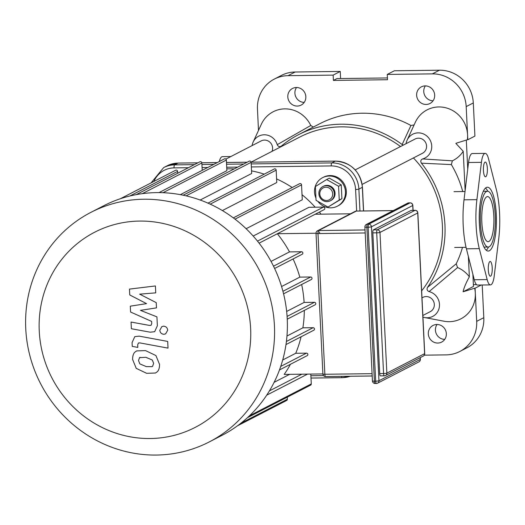 <?xml version="1.0" encoding="UTF-8"?>
<svg xmlns="http://www.w3.org/2000/svg" width="525" height="525" viewBox="0 0 525 525"><rect width="100%" height="100%" fill="white"/><g stroke="black" fill="none" stroke-linecap="round" stroke-linejoin="round"><path stroke-width="0.79" d="M405.969 143.725L406.186 143.076A13.381 12.771 -117.3 0 1 407.144 140.09A13.381 12.771 -117.3 0 1 428.584 137.812A13.381 12.771 -117.3 0 1 422.586 158.944L452.366 160.814A28.435 27.136 62.7 0 0 463.221 151.285L455.831 143.332L467.381 139.748A28.435 27.136 62.7 0 0 467.565 134.774L467.808 139.748L467.381 139.748M407.144 140.09L415.314 122.305A28.435 27.136 62.7 0 1 445.417 107.691A28.435 27.136 62.7 0 1 467.565 134.774L466.187 106.608L473.301 102.939A33.456 31.927 -117.3 0 0 439.471 70.206L394.373 70.77L387.26 74.432L432.357 73.874A33.456 31.927 62.7 0 1 466.187 106.608M474.639 288.212L475.072 288.205L475.315 293.173A28.435 27.136 62.7 0 0 474.639 288.212L463.096 291.788C463.857 288.028 465.951 283.027 469.357 276.793A28.435 27.136 62.7 0 0 457.59 267.547L429.076 291.618A13.381 12.771 -117.3 0 1 439.307 307.256A13.381 12.771 -117.3 0 1 424.718 317.553L443.947 321.208A28.435 27.136 62.7 0 0 475.315 293.173L476.693 321.339A33.456 31.927 62.7 0 1 459.808 351.481A33.456 31.927 62.7 0 1 446.099 354.88L424.292 355.156M422.933 317.074A13.381 12.771 -117.3 0 0 424.718 317.553M253.168 142.006L261.345 124.222A28.435 27.136 62.7 0 1 285.856 108.878A28.435 27.136 62.7 0 1 310.774 125.495L277.22 144.683A13.381 12.771 -117.3 0 0 265.775 134.859A13.381 12.771 -117.3 0 0 253.168 142.006A13.381 12.771 -117.3 0 0 252.112 145.583M452.366 160.814L451.349 164.588A103.044 98.326 62.7 0 1 462.742 191.546M422.586 158.944C420.709 159.856 420.322 161.273 421.417 163.183L451.349 164.588M421.417 163.183A103.044 98.326 62.7 0 1 427.494 287.411C426.582 289.347 427.114 290.745 429.076 291.618M462.499 247.36A103.044 98.326 62.7 0 1 456.205 263.806L427.494 287.411M277.22 144.683C278.184 146.646 279.576 147.098 281.393 146.048A103.044 98.326 62.7 0 1 298.515 134.689L319.856 123.69A103.044 98.326 62.7 0 1 410.937 125.482L414.113 124.924M410.937 125.482L402.15 144.539L403.377 145.058M258.497 130.417L257.46 109.213A33.456 31.927 62.7 0 1 274.339 79.072A33.456 31.927 62.7 0 1 288.048 75.672L333.145 75.108L333.401 80.41L387.522 79.734L387.26 74.432M310.774 125.495L313.359 127.037M434.68 95.064A9.365 8.938 62.7 0 1 429.955 103.504A9.365 8.938 62.7 0 1 417.716 99.271A9.365 8.938 62.7 0 1 421.372 86.848A9.365 8.938 62.7 0 1 434.68 95.064M305.839 96.672A9.365 8.938 62.7 0 1 301.107 105.112A9.365 8.938 62.7 0 1 288.875 100.879A9.365 8.938 62.7 0 1 292.523 88.456A9.365 8.938 62.7 0 1 305.839 96.672M456.205 263.806L457.59 267.547M468.359 256.469L469.357 276.793M446.348 333.657A9.365 8.938 62.7 0 1 441.623 342.097A9.365 8.938 62.7 0 1 429.384 337.864A9.365 8.938 62.7 0 1 433.04 325.441A9.365 8.938 62.7 0 1 446.348 333.657M463.221 151.285L465.137 190.575M298.515 134.689A103.044 98.326 62.7 0 1 402.15 144.539M387.43 77.949L336.965 78.579L333.401 80.41M472.881 274.247L473.471 286.433L463.096 291.788M467.736 169.135L466.318 140.083M473.301 102.939L474.922 136.08L467.808 139.748M340.607 78.533L340.259 71.439L333.145 75.108M340.259 71.439L295.162 72.004A33.456 31.927 -117.3 0 0 281.452 75.403L274.339 79.072M459.808 351.481L466.922 347.812A33.456 31.927 -117.3 0 0 483.807 317.671L482.206 285.003M481.248 285.016L475.072 288.205M437.049 324.489A9.365 8.938 -117.3 0 0 436.498 334.195A9.365 8.938 -117.3 0 0 444.727 339.38M476.529 284.609L473.386 284.648M425.381 85.897A9.365 8.938 -117.3 0 0 424.83 95.603A9.365 8.938 -117.3 0 0 433.059 100.787M296.533 87.504A9.365 8.938 -117.3 0 0 295.988 97.21A9.365 8.938 -117.3 0 0 304.211 102.395M488.178 247.039A27.904 7.534 -90.7 0 1 480.296 219.233A27.904 7.534 -90.7 0 1 487.482 191.238A27.904 7.534 -90.7 0 1 495.318 217.173A27.904 7.534 -90.7 0 1 489.182 246.776A27.904 7.534 -90.7 0 1 488.178 247.039L484.312 247.085A27.904 7.534 -90.7 0 1 483.978 247.065M483.282 191.317A27.904 7.534 -90.7 0 1 483.617 191.284L487.482 191.238M485.507 188.062A31.92 8.617 -90.7 0 1 487.81 191.264M488.506 247.006A31.92 8.617 -90.7 0 1 486.281 250.261M489.372 250.753A31.92 8.617 89.3 0 0 496.394 216.891A31.92 8.617 89.3 0 0 487.43 187.222A31.92 8.617 89.3 0 0 479.213 219.247A31.92 8.617 89.3 0 0 488.224 251.055A31.92 8.617 89.3 0 0 489.372 250.753M496.355 189.63L488.499 158.701A16.058 4.331 89.3 0 0 485.198 153.372A16.058 4.331 89.3 0 0 481.425 162.35L476.903 199.657A44.159 11.918 89.3 0 0 479.299 248.647L487.161 279.576A16.058 4.331 89.3 0 0 490.462 284.904A16.058 4.331 89.3 0 0 494.228 275.927L498.75 238.619A44.159 11.918 89.3 0 0 496.355 189.63M485.75 176.722A7.363 1.988 89.3 0 0 487.371 168.912A7.363 1.988 89.3 0 0 485.303 162.074A7.363 1.988 89.3 0 0 483.407 169.457A7.363 1.988 89.3 0 0 485.487 176.794A7.363 1.988 89.3 0 0 485.75 176.722M490.613 276.137A7.363 1.988 89.3 0 0 492.233 268.327A7.363 1.988 89.3 0 0 490.166 261.483A7.363 1.988 89.3 0 0 488.27 268.872A7.363 1.988 89.3 0 0 490.35 276.202A7.363 1.988 89.3 0 0 490.613 276.137M488.919 241.474A22.549 6.083 89.3 0 0 493.881 217.553A22.549 6.083 89.3 0 0 487.548 196.593A22.549 6.083 89.3 0 0 481.74 219.214A22.549 6.083 89.3 0 0 488.106 241.684A22.549 6.083 89.3 0 0 488.919 241.474M490.462 284.904L477.573 285.062A16.058 4.331 -90.7 0 1 474.272 279.74L466.417 248.811A44.159 11.918 -90.7 0 1 464.021 199.815L468.536 162.507A16.058 4.331 -90.7 0 1 472.31 153.536L485.198 153.372M230.849 156.548L222.351 156.653A16.058 4.331 89.3 0 0 219.306 161.529M129.747 294.952L146.554 303.634L130.292 306.173L130.581 312.027L151.64 321.412L151.745 323.492L151.042 325.336L149.487 325.428L131.053 322.048L131.381 328.742L150.248 332.2L154.652 331.708L157.375 325.736L156.923 316.864L140.47 310.36L156.483 307.873L156.227 302.636L139.676 294.158L155.748 292.852L155.413 285.948L129.458 289.098L129.747 294.952M152.624 366.26L153.635 363.333L152.322 360.032L145.871 357.302L139.525 357.656L138.515 360.531L139.834 363.884L146.331 366.621L152.073 366.634L152.624 366.26M140.07 357.289L139.525 357.656M155.912 355.543L145.543 350.608L136.697 350.897L135.43 351.743C133.567 352.984 132.628 355.55 132.595 359.428L136.244 368.373L146.659 373.314L155.452 373.019L156.726 372.179C158.583 370.913 159.528 368.333 159.554 364.435L155.912 355.543M167.698 341.427L139.223 336.144L134.807 336.623L132.077 342.569L132.261 346.382L137.826 347.412L137.694 344.84L138.403 343.002L139.958 342.91L168.026 348.121L167.698 341.427M159.803 330.277C160.151 332.752 161.536 334.09 163.951 334.287L165.631 333.874L167.705 330.179C167.357 327.705 165.972 326.373 163.557 326.169L161.877 326.583L159.803 330.277M259.094 243.154L324.128 209.626A1.339 1.28 -117.3 0 0 323.452 207.106L308.949 207.29L253.175 236.047M384.221 375.815L380.546 375.861A2.678 0.722 -90.7 0 1 380.454 375.887A2.678 0.722 -90.7 0 1 379.706 373.577L372.829 232.877A2.678 0.722 -90.7 0 1 373.406 229.858L411.167 210.394A2.678 0.722 -90.7 0 1 411.265 210.368A2.678 0.722 -90.7 0 1 411.357 210.387M315.171 214.239L350.457 213.8M290.483 364.258A115.756 110.46 -117.3 0 1 284.176 374.41L322.895 373.931M277.417 233.71L316.011 233.225M274.608 268.485L302.203 254.257A1.339 1.28 -117.3 0 0 301.521 251.744L289.505 251.895A115.756 110.46 -117.3 0 0 277.331 233.75M283.572 293.823L311.345 279.51A1.339 1.28 -117.3 0 0 310.662 276.997L299.814 277.128A115.756 110.46 -117.3 0 0 293.075 258.963M287.247 319.187L315.098 304.828A1.339 1.28 -117.3 0 0 314.423 302.315L304.106 302.439A115.756 110.46 -117.3 0 0 301.652 284.504M285.987 344.564L313.819 330.212A1.339 1.28 -117.3 0 0 313.143 327.698L302.879 327.823A115.756 110.46 -117.3 0 0 304.316 310.387M279.497 369.922L307.164 355.661A1.339 1.28 -117.3 0 0 306.482 353.141L295.733 353.279A115.756 110.46 -117.3 0 0 301.094 336.774M289.505 251.895L271.031 261.417M295.733 353.279L282.706 359.992M302.879 327.823L286.965 336.026M304.106 302.439L286.657 311.443M321.005 214.167A115.756 110.46 -117.3 0 0 319.358 212.087M315.184 207.211A115.756 110.46 -117.3 0 0 302.026 194.709M292.208 187.517A115.756 110.46 -117.3 0 0 276.596 178.907M264.252 174.143A115.756 110.46 -117.3 0 0 251.547 170.874M234.229 168.893A115.756 110.46 -117.3 0 0 226.793 168.893M289.616 374.345L274.122 382.331M180.344 194.65L226.879 170.658L226.36 160.046A1.339 1.28 -117.3 0 0 224.457 158.878L159.009 192.616M200.189 200.032L251.672 173.493L251.127 162.337A1.339 1.28 62.7 0 0 249.224 161.162L183.186 195.208M222.377 210.564L276.773 182.523L276.17 170.152A1.339 1.28 62.7 0 0 274.267 168.978L207.985 203.149M246.12 228.723L302.275 199.776L301.547 184.859A1.339 1.28 62.7 0 0 299.644 183.684L233.317 217.875M299.814 277.128L281.571 286.538M237.464 425.821L286.696 400.444A1.339 1.28 -117.3 0 0 287.372 399.236L287.267 397.156M247.433 417.69L310.603 385.127A1.339 1.28 -117.3 0 0 311.279 383.919L310.8 374.082M202.204 170.349L201.843 162.947A1.339 1.28 -117.3 0 0 199.94 161.772L136.205 194.631M177.693 173.243L177.601 171.386A1.339 1.28 -117.3 0 0 175.698 170.212L120.389 198.726M209.265 441.925L222.075 435.317A129.137 123.231 -117.3 0 0 287.241 318.983A129.137 123.231 -117.3 0 0 103.727 205.748L90.917 212.356A129.137 123.231 -117.3 0 0 40.556 383.604A129.137 123.231 -117.3 0 0 209.265 441.925A129.137 123.231 -117.3 0 0 274.424 325.592A129.137 123.231 -117.3 0 0 90.917 212.356M250.628 328.479A109.771 104.744 62.7 0 1 96.705 424.613A109.771 104.744 62.7 0 1 87.491 236.296A109.771 104.744 62.7 0 1 250.628 328.479M272.029 151.357A8.033 7.665 -117.3 0 0 272.606 147.945A8.033 7.665 -117.3 0 0 261.194 140.903L225.907 159.095M422.855 315.479L430.27 311.653A8.033 7.665 -117.3 0 0 434.326 304.421A8.033 7.665 -117.3 0 0 422.914 297.38L421.988 297.859M315.945 198.082A16.058 15.323 62.7 0 1 322.626 177.653L323.518 177.201A16.058 15.323 62.7 0 1 344.492 184.452A16.058 15.323 62.7 0 1 338.231 205.748L337.345 206.2A16.058 15.323 62.7 0 1 330.763 207.834A16.058 15.323 62.7 0 1 317.881 201.37M326.576 200.484A6.694 6.385 62.7 0 1 320.506 190.608A6.694 6.385 62.7 0 1 331.669 190.47A6.694 6.385 62.7 0 1 326.576 200.484M326.996 201.626A8.033 7.665 -117.3 0 0 330.284 200.806A8.033 7.665 -117.3 0 0 333.414 190.162A8.033 7.665 -117.3 0 0 322.928 186.532A8.033 7.665 -117.3 0 0 319.154 195.523A8.033 7.665 -117.3 0 0 326.996 201.626M322.928 186.532L323.636 186.165A8.033 7.665 62.7 0 1 334.13 189.794A8.033 7.665 62.7 0 1 330.999 200.438L330.284 200.806M339.248 200.045L327.994 207.08L316.057 200.34L315.381 186.559L326.642 179.53L338.579 186.27L339.248 200.045L341.919 198.673L327.994 207.08M338.579 186.27L341.243 184.898L329.313 178.152L326.642 179.53M341.243 184.898L341.919 198.673M322.626 177.653A16.058 15.323 62.7 0 1 343.606 184.905A16.058 15.323 62.7 0 1 337.345 206.2M362.152 184.38L422.527 153.254A8.033 7.665 -117.3 0 0 426.576 146.022A8.033 7.665 -117.3 0 0 415.163 138.981L355.215 169.89M421.647 290.85A100.367 95.773 -117.3 0 0 442.365 225.074A100.367 95.773 -117.3 0 0 413.424 157.946M400.516 146.534A100.367 95.773 -117.3 0 0 299.742 137.071L251.107 162.14M288.048 75.672L295.162 72.004M439.471 70.206L432.357 73.874M483.807 317.671L476.693 321.339M487.161 279.576L474.272 279.74M479.299 248.647L466.417 248.811M476.903 199.657L464.021 199.815M481.425 162.35L468.536 162.507M322.993 373.925A2.678 0.348 -2.8 0 0 322.895 374.023A2.678 0.348 -2.8 0 0 324.857 374.259L317.979 233.559A2.678 0.348 177.2 0 1 316.017 233.323A2.678 0.348 177.2 0 1 316.109 233.225M365.19 232.969L317.979 233.559A2.678 0.722 -90.7 0 1 318.557 230.541A2.678 2.553 -117.3 0 0 317.461 230.816A2.678 2.678 0 0 0 316.017 233.323L322.895 374.023A2.678 2.678 0 0 0 325.605 376.569A2.678 0.722 -90.7 0 1 324.857 374.259L372.074 373.675M372.186 375.966L325.697 376.55A2.678 0.722 -90.7 0 1 325.605 376.569L372.186 375.992M365.046 229.963L318.557 230.541L356.317 211.076A2.678 0.722 -90.7 0 1 356.409 211.05A2.678 0.722 -90.7 0 1 356.508 211.076M393.258 210.591L356.409 211.05A2.678 2.678 0 0 0 355.222 211.345A2.678 2.553 62.7 0 1 356.317 211.076L393.212 210.617M372.829 232.877L376.694 232.824A2.678 0.348 -2.8 0 0 379.982 232.431A2.678 2.553 -117.3 0 0 377.272 229.812A2.678 0.722 89.3 0 0 376.694 232.824L383.572 373.531A2.678 0.722 89.3 0 0 384.32 375.841A2.678 0.722 89.3 0 0 384.412 375.815A2.678 2.553 -117.3 0 0 386.859 373.131A2.678 0.348 177.2 0 1 383.572 373.531L379.706 373.577M424.613 353.476A2.678 0.348 177.2 0 1 424.718 353.568A2.678 0.348 177.2 0 1 424.62 353.666A2.678 2.553 62.7 0 1 423.268 356.075A2.678 2.678 0 0 0 424.718 353.568L417.834 212.861A2.678 0.348 -2.8 0 0 417.723 212.776M411.167 210.394L415.032 210.341A2.678 2.553 62.7 0 1 417.736 212.96A2.678 0.348 -2.8 0 0 417.834 212.861A2.678 2.678 0 0 0 415.131 210.322A2.678 0.722 89.3 0 0 415.032 210.341L377.272 229.812L373.406 229.858M415.242 210.348A2.678 0.722 89.3 0 0 415.131 210.322L411.265 210.368M417.736 212.96L424.62 353.666L386.859 373.131L379.982 232.431L417.736 212.96M376.327 383.44L375.231 383.453A2.678 0.722 -90.7 0 1 375.132 383.48A2.678 0.722 -90.7 0 1 374.391 381.17A2.678 0.348 177.2 0 1 372.428 380.933A2.678 0.348 177.2 0 1 372.52 380.835M366.857 227.213A2.678 0.722 -90.7 0 1 367.441 224.195A2.678 2.553 -117.3 0 0 366.345 224.464A2.678 2.678 0 0 0 364.895 226.977A2.678 0.348 -2.8 0 0 366.857 227.213L368.15 227.194A2.678 0.348 -2.8 0 0 371.438 226.8A2.678 2.553 -117.3 0 0 368.727 224.182A2.678 0.722 89.3 0 0 368.15 227.194L375.677 381.157A2.678 0.722 89.3 0 0 376.418 383.467A2.678 0.722 89.3 0 0 376.517 383.44A2.678 2.553 -117.3 0 0 378.965 380.756A2.678 0.348 177.2 0 1 375.677 381.157L374.391 381.17L366.857 227.213M364.993 226.879A2.678 0.348 -2.8 0 0 364.895 226.977L372.428 380.933A2.678 2.678 0 0 0 375.132 383.48L376.418 383.467A2.678 2.678 0 0 0 377.613 383.165L418.93 361.869A2.678 2.678 0 0 0 420.374 359.356A2.678 0.348 177.2 0 1 420.282 359.454A2.678 2.553 62.7 0 1 418.93 361.869M410.255 202.886A2.678 0.722 89.3 0 0 410.137 202.853L408.85 202.873A2.678 2.678 0 0 0 407.656 203.168A2.678 2.553 62.7 0 1 408.752 202.893A2.678 0.722 -90.7 0 1 408.85 202.873A2.678 0.722 -90.7 0 1 408.949 202.893M420.269 359.271A2.678 0.348 177.2 0 1 420.374 359.356L420.289 357.61M413.09 210.341L412.847 205.4A2.678 2.678 0 0 0 410.137 202.853A2.678 0.722 89.3 0 0 410.045 202.88A2.678 2.553 62.7 0 1 412.748 205.498A2.678 0.348 -2.8 0 0 412.847 205.4A2.678 0.348 -2.8 0 0 412.735 205.308M420.19 357.663L420.282 359.454L378.965 380.756L371.438 226.8L412.748 205.498L412.985 210.348M408.752 202.893L410.045 202.88L368.727 224.182L367.441 224.195L408.752 202.893M273.505 266.188L301.521 251.744M241.001 423.143L287.372 399.236M249.493 415.774L311.279 383.919M269.397 390.915L301.836 374.194M163.006 192.708L226.36 160.046M235.01 219.155L301.547 184.859M210.217 204.153L276.17 170.152M186.106 195.858L251.127 162.337M287.09 316.404L314.423 302.315M282.929 291.296L310.662 276.997M257.48 241.119L323.452 207.106M142.262 193.666L201.843 162.947M129.859 195.996L177.601 171.386M286.407 341.48L313.143 327.698M280.731 366.424L306.482 353.141M323.498 375.592L310.879 375.749M251.35 166.93L331.236 165.933A24.091 22.988 62.7 0 1 355.596 189.505L356.646 211.05M153.897 181.447A24.091 22.988 62.7 0 1 174.044 167.895L188.416 167.718M202.073 167.547L207.775 167.475M226.708 167.239L237.7 167.101M197.905 162.822L178.178 163.072L167.114 165.815A26.762 25.541 62.7 0 1 178.08 163.098A2.678 0.722 -90.7 0 1 178.178 163.072A2.678 0.722 -90.7 0 1 178.277 163.091M251.114 162.186L335.278 161.136A2.678 0.722 -90.7 0 1 335.37 161.109L251.107 162.159M194.401 164.633L174.628 164.876L178.08 163.098L197.859 162.848M201.83 162.803L217.219 162.606M226.478 162.494L247.144 162.232M363.497 210.965L362.342 187.327L358.883 189.105A26.762 25.541 -117.3 0 0 331.82 162.921L335.278 161.136A26.762 25.541 62.7 0 1 362.342 187.327A2.678 0.348 -2.8 0 0 362.44 187.228A2.678 0.348 -2.8 0 0 362.329 187.136M359.953 211.004L358.883 189.105A2.678 0.348 177.2 0 1 355.596 189.505M331.236 165.933A2.678 0.722 -90.7 0 1 331.82 162.921L251.206 163.925M243.685 164.017L226.564 164.233M213.76 164.391L201.922 164.535M174.044 167.895A2.678 0.722 -90.7 0 1 174.628 164.876A26.762 25.541 -117.3 0 0 163.656 167.6L151.121 182.877M350.188 376.267A26.762 25.541 -117.3 0 1 342.32 377.652A2.678 0.722 -90.7 0 1 342.221 377.678A2.678 0.722 -90.7 0 1 341.585 376.373M310.99 378.039L342.129 377.652M454.676 247.459L466.049 247.314M453.981 191.658L465.025 191.52M355.222 211.345L317.461 230.816M380.454 375.887L384.32 375.841A2.678 2.678 0 0 0 385.514 375.539L423.268 356.075M407.656 203.168L366.345 224.464M307.525 374.122L266.713 395.161M319.673 232.903L318.97 231.748M201.823 162.776L217.265 162.586M226.478 162.468L247.19 162.212M363.595 210.958L362.44 187.228C360.15 171.189 351.127 162.487 335.37 161.109M167.114 165.815L163.656 167.6M350.195 376.267L342.221 377.678L310.99 378.066"/></g></svg>
